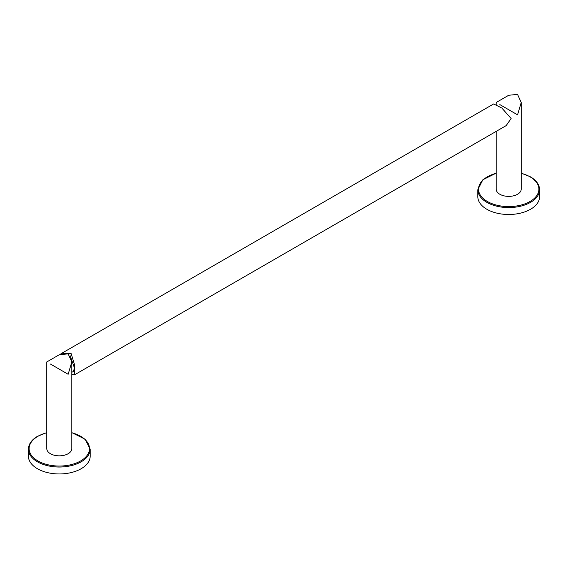 <?xml version="1.0" encoding="UTF-8"?>
<svg xmlns="http://www.w3.org/2000/svg" width="568" height="568" viewBox="0 0 568 568"><rect width="100%" height="100%" fill="white"/><g stroke="black" fill="none" stroke-linecap="round" stroke-linejoin="round"><path stroke-width="0.85" d="M539.6 196.656A30.899 17.835 180 0 1 520.529 213.135A30.899 17.835 180 0 1 486.854 209.272A30.899 17.835 0 0 1 477.809 196.656L477.809 189.74A30.899 17.835 0 0 0 486.854 202.35A30.899 17.835 0 0 0 520.529 206.219A30.899 17.835 0 0 0 539.6 189.74L539.6 196.656M496.191 131.378L496.191 189.158A12.51 7.221 0 0 0 503.915 195.832A12.51 7.221 0 0 0 517.547 194.27A12.51 7.221 0 0 0 521.211 189.158L521.211 102.488L517.547 114.821L499.854 104.604C495.069 101.842 495.069 101.842 499.854 104.604M496.191 104.668L496.191 102.488L508.701 95.268L517.547 94.387L521.211 102.488M61.834 353.253L493.649 103.951L501.835 108.041L511.129 118.52L506.159 125.62L74.351 374.923L74.664 365.139L71.177 353.658L61.834 353.253L60.698 354.006M71.809 374.205L74.351 374.923M71.809 372.345L73.549 371.337L74.387 367.808L70.183 355.767M71.809 361.944L68.146 353.85L59.299 354.723L46.789 361.944L46.789 448.621A12.51 7.221 0 0 0 54.507 455.295A12.51 7.221 0 0 0 68.146 453.725A12.51 7.221 0 0 0 71.809 448.621L71.809 361.944L68.146 374.276L50.453 364.06C45.66 361.298 45.66 361.298 50.453 364.06M90.191 449.196L90.191 456.111A30.899 17.835 0 0 1 81.146 468.728A30.899 17.835 180 0 1 47.471 472.597A30.899 17.835 180 0 1 28.4 456.111L28.4 449.196A30.899 17.835 0 0 0 47.471 465.675A30.899 17.835 0 0 0 81.146 461.805A30.899 17.835 0 0 0 90.191 449.196L85.136 439.22L71.809 432.603M496.191 173.297A30.189 17.43 0 0 0 487.358 201.484A30.189 17.43 0 0 0 530.05 201.484A30.189 17.43 0 0 0 530.05 176.84A30.189 17.43 0 0 0 521.211 173.297M46.789 432.752A30.189 17.43 0 0 0 37.95 436.295A30.189 17.43 0 0 0 37.95 460.946A30.189 17.43 0 0 0 80.642 460.946A30.189 17.43 0 0 0 71.809 432.752M539.6 189.74C539.437 184.636 536.37 180.319 530.405 176.804L521.211 173.148M496.191 173.148L482.864 179.758L477.809 189.74M46.789 432.603L37.595 436.26C31.63 439.781 28.563 444.091 28.4 449.196"/></g></svg>
